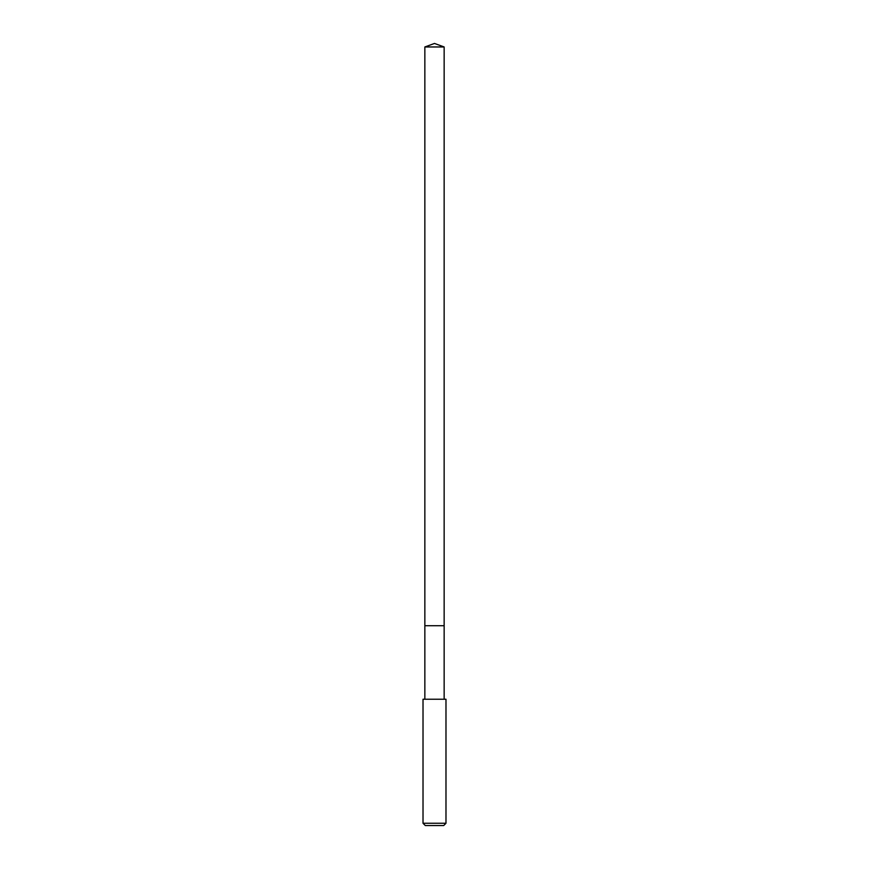 <?xml version="1.0" encoding="UTF-8"?>
<svg xmlns="http://www.w3.org/2000/svg" width="869" height="869" viewBox="0 0 869 869"><rect width="100%" height="100%" fill="white"/><g stroke="black" fill="none" stroke-linecap="round" stroke-linejoin="round"><path stroke-width="1.3" d="M444.146 699.23L444.146 46.959L424.854 46.959L424.854 625.734L444.146 625.734L424.854 625.734L424.854 46.959L434.5 43.45L424.854 46.959M434.5 699.23L423.018 699.23L423.018 823.258L445.982 823.258L445.982 699.23L434.5 699.23M423.018 823.258L425.31 825.55L443.69 825.55L445.982 823.258M434.5 43.45L444.146 46.959M424.854 699.23L424.854 625.734"/></g></svg>
